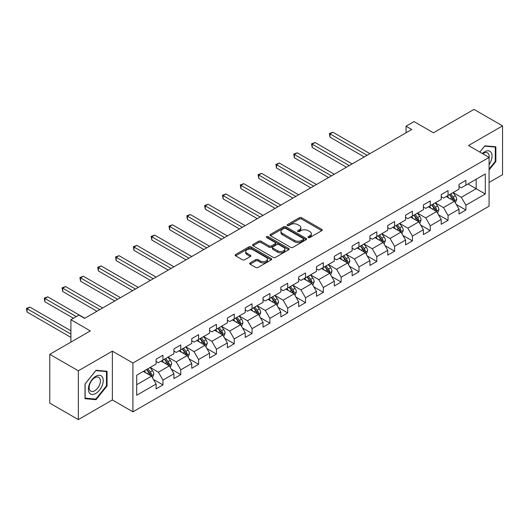 <?xml version="1.0" encoding="UTF-8"?>
<svg xmlns="http://www.w3.org/2000/svg" width="529" height="529" viewBox="0 0 529 529"><rect width="100%" height="100%" fill="white"/><g stroke="black" fill="none" stroke-linecap="round" stroke-linejoin="round"><path stroke-width="0.79" d="M308.288 237.547A1.111 0.641 0 0 0 309.862 237.547L321.771 230.67A1.587 0.913 0 0 0 322.234 230.022A1.587 0.913 0 0 0 321.771 229.374L301.59 217.723A1.587 0.913 0 0 0 299.348 217.723L287.439 224.6A1.111 0.641 0 0 0 287.115 225.056A1.111 0.641 0 0 0 287.439 225.506A1.111 0.641 0 0 0 289.006 225.506L290.547 224.62A5.072 2.929 0 0 1 297.721 224.62L299.407 225.585A5.072 2.929 0 0 1 300.889 227.662A5.072 2.929 0 0 1 299.407 229.731L297.867 230.624A1.111 0.641 0 0 0 297.536 231.074A1.111 0.641 0 0 0 297.867 231.53A1.111 0.641 0 0 0 299.434 231.53L300.975 230.637A5.072 2.929 0 0 1 308.149 230.637L309.835 231.609A5.072 2.929 0 0 1 311.317 233.679A5.072 2.929 0 0 1 309.835 235.749L308.288 236.642A1.111 0.641 0 0 0 307.964 237.091A1.111 0.641 0 0 0 308.288 237.547L308.288 236.642M250.131 262.906A1.587 0.913 0 0 0 249.668 263.554A1.587 0.913 0 0 0 250.131 264.202L255.791 267.469A1.587 0.913 0 0 0 258.033 267.469L271.265 259.832A1.587 0.913 0 0 0 271.727 259.184A1.587 0.913 0 0 0 271.265 258.536L251.083 246.884A1.587 0.913 0 0 0 248.842 246.884L235.61 254.522A1.587 0.913 0 0 0 235.147 255.17A1.587 0.913 0 0 0 235.61 255.818L242.447 259.765A1.587 0.913 0 0 0 244.696 259.765L250.356 256.499A1.587 0.913 0 0 0 250.819 255.851A1.587 0.913 0 0 0 250.356 255.203L246.964 253.246A4.239 2.447 0 0 1 245.721 251.513A4.239 2.447 0 0 1 248.339 249.252A4.239 2.447 0 0 1 252.961 249.781L266.246 257.451A4.239 2.447 0 0 1 267.489 259.184A4.239 2.447 0 0 1 264.87 261.445A4.239 2.447 0 0 1 260.248 260.916L258.033 259.633A1.587 0.913 0 0 0 255.791 259.633L250.131 262.906L250.131 264.202M489.074 182.465L502.55 174.682L502.55 125.882L473.997 109.397L433.443 132.805L414.028 121.597L406.034 126.213L411.741 129.512L84.614 318.379L78.9 315.079L70.906 319.695L70.906 342.118M78.332 370.803L78.332 419.603L112.366 399.95L112.366 351.15L78.332 370.803L49.772 354.318L90.32 330.909L70.906 319.695M112.366 351.15L132.924 363.02L489.074 157.404L489.074 206.204L132.924 411.82L132.924 363.02M502.55 125.882L468.509 145.535L489.074 157.404M290.659 247.341A1.587 0.913 0 0 0 292.901 247.341L306.132 239.697A1.587 0.913 0 0 0 306.595 239.055A1.587 0.913 0 0 0 306.132 238.407L285.951 226.756A1.587 0.913 0 0 0 283.709 226.756L270.478 234.393A1.587 0.913 0 0 0 270.015 235.041A1.587 0.913 0 0 0 270.478 235.689L290.659 247.341M267.052 237.786A1.111 0.641 0 0 1 268.183 237.944L268.183 236.622L288.695 248.471A1.587 0.913 0 0 1 289.165 249.119A1.587 0.913 0 0 1 288.695 249.767L275.47 257.405A1.587 0.913 0 0 1 273.228 257.405L253.047 245.754L258.707 242.507L258.707 241.191L253.047 244.458A1.587 0.913 0 0 0 252.578 245.106A1.587 0.913 0 0 0 253.047 245.754L253.047 244.458M258.707 242.507A1.587 0.913 0 0 1 260.949 242.507L260.949 241.191A1.587 0.913 0 0 0 258.707 241.191M260.949 241.191L269.135 245.912A1.587 0.913 0 0 0 271.377 245.912L275.133 243.743A1.587 0.913 0 0 0 275.596 243.095A1.587 0.913 0 0 0 275.133 242.447L266.609 237.534A1.111 0.641 0 0 1 266.285 237.078A1.111 0.641 0 0 1 266.973 236.483A1.111 0.641 0 0 1 268.183 236.622M78.332 419.603L49.772 403.118L49.772 354.318M153.43 379.412L162.965 384.914L162.965 380.1L173.935 373.772L173.935 378.585L180.786 374.631L180.786 369.817L191.749 363.483L191.749 368.296L198.606 364.342L198.606 359.528L209.57 353.2L209.57 358.014L216.427 354.053L216.427 349.239L227.391 342.911L227.391 347.725L234.241 343.764L234.241 338.95L245.205 332.622L245.205 337.436L252.062 333.482L252.062 328.668L263.025 322.333L263.025 327.147L269.883 323.193L269.883 318.379L280.846 312.044L280.846 316.858L287.697 312.904L287.697 308.09L298.667 301.761L298.667 306.575L305.517 302.614L305.517 297.801L316.481 291.472L316.481 296.286L323.338 292.332L323.338 287.518L334.302 281.183L334.302 285.997L341.152 282.043L341.152 277.229L352.122 270.894L352.122 275.708L358.973 271.754L358.973 266.94L369.936 260.612L369.936 265.426L376.793 261.465L376.793 256.651L387.757 250.323L387.757 255.137L394.608 251.182L394.608 246.362L405.578 240.034L405.578 244.848L412.428 240.893L412.428 236.079L423.392 229.745L423.392 234.559L430.249 230.604L430.249 225.79L441.212 219.462L441.212 224.276L448.063 220.315L448.063 215.501L459.033 209.173L459.033 213.987L465.884 210.026L465.884 205.212L485.305 194.004L485.305 173.955L476.166 179.232L476.166 188.727L485.305 194.004M162.965 384.914L156.115 388.875L156.115 384.061L136.7 395.269L136.7 375.22L156.115 364.012L156.115 359.198L162.965 355.243L162.965 360.057L173.935 353.722L173.935 348.909L180.786 344.954L180.786 349.768L191.749 343.433L191.749 338.62L198.606 334.665L198.606 339.479L209.57 333.151L209.57 328.337L216.427 324.376L216.427 329.19L227.391 322.862L227.391 318.048L234.241 314.094L234.241 318.908L245.205 312.573L245.205 307.759L252.062 303.805L252.062 308.619L263.025 302.284L263.025 297.47L269.883 293.516L269.883 298.33L280.846 292.001L280.846 287.187L287.697 283.227L287.697 288.041L298.667 281.712L298.667 276.898L305.517 272.938L305.517 277.758L316.481 271.423L316.481 266.609L323.338 262.655L323.338 267.469L334.302 261.134L334.302 256.32L341.152 252.366L341.152 257.18L352.122 250.852L352.122 246.038L358.973 242.077L358.973 246.891L369.936 240.563L369.936 235.749L376.793 231.788L376.793 236.602L387.757 230.274L387.757 225.46L394.608 221.506L394.608 226.319L405.578 219.985L405.578 215.171L412.428 211.216L412.428 216.03L423.392 209.702L423.392 204.888L430.249 200.927L430.249 205.741L441.212 199.413L441.212 194.599L448.063 190.638L448.063 195.452L459.033 189.124L459.033 184.31L465.884 180.356L465.884 185.17L485.305 173.955M161.14 361.109L169.366 365.856L158.402 372.191L150.176 367.443M156.115 361.373L158.402 362.696L162.965 360.057M158.402 372.191L162.965 380.1M169.366 365.856L173.935 373.772M178.961 350.82L187.18 355.574L176.217 361.902L167.991 357.154M173.935 351.084L176.217 352.407L180.786 349.768M176.217 361.902L180.786 369.817M187.18 355.574L191.749 363.483M196.775 340.537L205.001 345.285L194.037 351.613L185.811 346.865M191.749 340.802L194.037 342.118L198.606 339.479M194.037 351.613L198.606 359.528M205.001 345.285L209.57 353.2M214.595 330.248L222.821 334.996L211.858 341.324L203.632 336.576M209.57 330.513L211.858 331.828L216.427 329.19M211.858 341.324L216.427 349.239M222.821 334.996L227.391 342.911M232.416 319.959L240.642 324.707L229.672 331.042L221.453 326.294M227.391 320.224L229.672 321.546L234.241 318.908M229.672 331.042L234.241 338.95M240.642 324.707L245.205 332.622M250.23 309.67L258.456 314.418L247.493 320.753L239.267 316.005M245.205 309.934L247.493 311.257L252.062 308.619M247.493 320.753L252.062 328.668M258.456 314.418L263.025 322.333M268.051 299.388L276.277 304.135L265.313 310.463L257.087 305.716M263.025 299.652L265.313 300.968L269.883 298.33M265.313 310.463L269.883 318.379M276.277 304.135L280.846 312.044M285.872 289.099L294.098 293.846L283.127 300.174L274.908 295.427M280.846 289.363L283.127 290.679L287.697 288.041M283.127 300.174L287.697 308.09M294.098 293.846L298.667 301.761M303.692 278.809L311.912 283.557L300.948 289.892L292.722 285.138M298.667 279.074L300.948 280.39L305.517 277.758M300.948 289.892L305.517 297.801M311.912 283.557L316.481 291.472M321.506 268.52L329.732 273.268L318.769 279.603L310.543 274.855M316.481 268.785L318.769 270.107L323.338 267.469M318.769 279.603L323.338 287.518M329.732 273.268L334.302 281.183M339.327 258.238L347.553 262.986L336.583 269.314L328.364 264.566M334.302 258.496L336.583 259.818L341.152 257.18M336.583 269.314L341.152 277.229M347.553 262.986L352.122 270.894M357.148 247.949L365.367 252.697L354.404 259.025L346.178 254.277M352.122 248.213L354.404 249.529L358.973 246.891M354.404 259.025L358.973 266.94M365.367 252.697L369.936 260.612M374.962 237.66L383.188 242.408L372.224 248.742L363.998 243.988M369.936 237.924L372.224 239.24L376.793 236.602M372.224 248.742L376.793 256.651M383.188 242.408L387.757 250.323M392.783 227.371L401.008 232.119L390.038 238.453L381.819 233.706M387.757 227.635L390.038 228.958L394.608 226.319M390.038 238.453L394.608 246.362M401.008 232.119L405.578 240.034M410.603 217.088L418.823 221.836L407.859 228.164L399.633 223.417M405.578 217.346L407.859 218.669L412.428 216.03M407.859 228.164L412.428 236.079M418.823 221.836L423.392 229.745M428.417 206.799L436.643 211.547L425.68 217.875L417.454 213.127M423.392 207.064L425.68 208.38L430.249 205.741M425.68 217.875L430.249 225.79M436.643 211.547L441.212 219.462M446.238 196.51L454.464 201.258L443.5 207.586L435.274 202.838M441.212 196.775L443.5 198.091L448.063 195.452M443.5 207.586L448.063 215.501M454.464 201.258L459.033 209.173M467.94 183.98L476.166 188.727L461.314 197.304L453.089 192.556M459.033 186.486L461.314 187.808L465.884 185.17M461.314 197.304L465.884 205.212M112.366 399.95L132.924 411.82M406.034 126.213L406.034 132.805M136.7 384.722L151.545 376.145L143.319 371.398M151.545 376.145L156.115 384.061M456.348 204.525L465.884 210.026M438.528 214.814L448.063 220.315M420.707 225.096L430.249 230.604M402.893 235.385L412.428 240.893M385.072 245.674L394.608 251.182M367.252 255.963L376.793 261.465M349.438 266.246L358.973 271.754M331.617 276.535L341.152 282.043M313.796 286.824L323.338 292.332M295.982 297.113L305.517 302.614M278.161 307.395L287.697 312.904M260.341 317.684L269.883 323.193M242.527 327.973L252.062 333.482M224.706 338.262L234.241 343.764M206.885 348.545L216.427 354.053M189.071 358.834L198.606 364.342M171.251 369.123L180.786 374.631M489.074 169.941L495.865 161.49L495.865 146.791L484.848 145.806L479.816 152.061M85.01 398.694L96.033 399.679L107.056 385.965L107.056 371.272L96.033 370.287L85.01 383.994L85.01 398.694M495.296 161.16L495.865 161.49M106.488 385.634L107.056 385.965M94.87 399.005L96.033 399.679M308.731 237.706L309.835 237.071A5.072 2.929 0 0 0 311.317 235.002L311.317 233.679M300.889 227.662L300.889 228.978A5.072 2.929 0 0 1 299.407 231.047L298.31 231.682M321.771 229.374L321.771 230.67L301.59 219.046A1.587 0.913 0 0 0 299.348 219.046L287.882 225.665M306.132 238.407L306.132 239.697L285.951 228.072A1.587 0.913 0 0 0 283.709 228.072L270.498 235.696L270.478 234.393M303.329 239.505A1.111 0.641 0 0 0 303.653 239.055A1.111 0.641 0 0 0 303.329 238.599L285.614 228.369A1.111 0.641 0 0 0 284.047 228.369L282.42 229.308A5.072 2.929 0 0 0 280.932 231.385A5.072 2.929 0 0 0 282.42 233.454L294.527 240.444A5.072 2.929 0 0 0 301.702 240.444L303.329 239.505L303.329 240.827A1.111 0.641 0 0 0 303.653 240.371L303.653 239.055M280.932 231.385L280.932 232.7A5.072 2.929 0 0 0 282.42 234.77L282.42 233.454M303.329 240.827L301.702 241.76A5.072 2.929 0 0 1 294.527 241.76L282.42 234.77M260.949 242.507L269.135 247.235A1.587 0.913 0 0 0 271.377 247.235L275.133 245.066A1.587 0.913 0 0 0 275.596 244.418L275.596 243.095M268.183 237.944L288.675 249.774M277.626 250.819A4.239 2.447 0 0 0 282.248 251.348A4.239 2.447 0 0 0 284.867 249.086A4.239 2.447 0 0 0 283.623 247.354L278.942 244.649A1.587 0.913 0 0 0 276.7 244.649L272.944 246.818A1.587 0.913 0 0 0 272.481 247.466A1.587 0.913 0 0 0 272.944 248.114L277.626 250.819L277.626 252.135A4.239 2.447 0 0 0 282.248 252.664A4.239 2.447 0 0 0 284.867 250.402L284.867 249.086M272.481 247.466L272.481 248.789A1.587 0.913 0 0 0 272.944 249.43L272.944 248.114M277.626 252.135L272.944 249.43M267.489 259.184L267.489 260.499A4.239 2.447 0 0 1 264.87 262.768A4.239 2.447 0 0 1 260.248 262.232L258.033 260.956A1.587 0.913 0 0 0 255.791 260.956L250.151 264.209M245.721 251.513L245.721 252.829A4.239 2.447 0 0 0 246.964 254.561L246.964 253.246M250.356 255.203L250.356 256.499L246.964 254.561M271.245 259.845L251.083 248.2A1.587 0.913 0 0 0 248.842 248.2L235.63 255.831M455.363 202.819L456.725 199.4A4.278 2.473 -120 0 0 455.357 195.756L453.003 192.609M448.89 198.044L447.289 195.902M369.936 153.648L332.853 132.23L329.997 133.883L329.997 137.176L364.23 156.941M453.803 200.875L454.411 199.578A4.278 2.473 -120 0 0 453.188 197.006L450.827 193.859M449.756 194.48L452.374 197.972A2.182 1.256 60 0 1 452.771 198.633L454.411 199.578M449.458 194.652L451.819 197.8A4.278 2.473 60 0 1 453.042 200.372M329.997 137.176L329.369 133.52L367.08 155.295M329.369 133.52L332.853 132.23M489.074 164.658A10.501 6.064 120 0 0 491.044 160.948A10.501 6.064 120 0 0 490.396 151.651A10.501 6.064 120 0 0 482.349 153.522M494.589 146.678L495.296 147.088L495.296 161.325L489.074 169.068M479.843 152.074L484.617 146.13L495.296 147.088M489.074 157.959A7.948 4.589 120 0 0 487.553 152.888A7.948 4.589 120 0 0 482.805 153.787M95.809 393.424A10.501 6.064 120 0 0 103.228 380.563A10.501 6.064 120 0 0 95.809 376.278A10.501 6.064 120 0 0 88.383 389.139A10.501 6.064 120 0 0 95.809 393.424M94.764 390.739A7.948 4.589 120 0 0 99.955 383.737A7.948 4.589 120 0 0 98.738 377.362A7.948 4.589 120 0 0 94.764 377.759A7.948 4.589 120 0 0 89.573 384.762A7.948 4.589 120 0 0 90.79 391.136A7.948 4.589 120 0 0 94.764 390.739M85.123 383.895L95.809 370.611L106.488 371.563L106.488 385.806L95.809 399.091L85.123 398.139L85.103 383.882M105.78 371.153L106.488 371.563M437.549 213.108L438.905 209.689A4.278 2.473 -120 0 0 437.536 206.039L435.182 202.891M431.069 208.327L429.469 206.191M352.122 163.93L315.033 142.519L312.176 144.172L312.176 147.465L346.409 167.23M435.982 211.164L436.597 209.868A4.278 2.473 -120 0 0 435.367 207.295L433.013 204.148M431.942 204.763L434.554 208.254A2.182 1.256 60 0 1 434.95 208.922L436.597 209.868M431.638 204.941L433.998 208.082A4.278 2.473 60 0 1 435.222 210.661M312.176 147.465L311.548 143.809L349.266 165.584M311.548 143.809L315.033 142.519M419.728 223.397L421.084 219.971A4.278 2.473 -120 0 0 419.722 216.328L417.361 213.18M413.255 218.616L411.655 216.48M334.302 174.22L297.212 152.808L294.355 154.455L294.355 157.754L328.588 177.519M418.161 221.453L418.776 220.157A4.278 2.473 -120 0 0 417.553 217.584L415.192 214.437M414.121 215.052L416.733 218.543A2.182 1.256 60 0 1 417.13 219.204L418.776 220.157M413.823 215.224L416.178 218.371A4.278 2.473 60 0 1 417.407 220.95M294.355 157.754L293.727 154.091L331.445 175.866M293.727 154.091L297.212 152.808M401.908 233.686L403.27 230.26A4.278 2.473 -120 0 0 401.901 226.617L399.547 223.469M395.434 228.905L393.834 226.769M316.481 184.509L279.391 163.097L276.541 164.744L276.541 168.043L310.768 187.808M400.347 231.735L400.956 230.446A4.278 2.473 -120 0 0 399.732 227.867L397.372 224.719M396.3 225.341L398.919 228.832A2.182 1.256 60 0 1 399.316 229.493L400.956 230.446M396.003 225.513L398.363 228.66A4.278 2.473 60 0 1 399.587 231.233M276.541 168.043L275.913 164.38L313.624 186.155M275.913 164.38L279.391 163.097M384.094 243.968L385.449 240.55A4.278 2.473 -120 0 0 384.08 236.906L381.726 233.758M377.613 239.194L376.013 237.052M298.66 194.798L261.577 173.386L258.721 175.033L258.721 178.333L292.954 198.091M382.527 242.024L383.141 240.728A4.278 2.473 -120 0 0 381.912 238.156L379.558 235.008M378.486 235.63L381.098 239.121A2.182 1.256 60 0 1 381.495 239.782L383.141 240.728M378.182 235.802L380.543 238.949A4.278 2.473 60 0 1 381.766 241.522M258.721 178.333L258.092 174.669L295.81 196.444M258.092 174.669L261.577 173.386M366.273 254.257L367.629 250.839A4.278 2.473 -120 0 0 366.266 247.188L363.906 244.041M359.799 249.476L358.199 247.341M280.846 205.08L243.757 183.669L240.9 185.322L240.9 188.615L275.133 208.38M364.706 252.313L365.321 251.017A4.278 2.473 -120 0 0 364.097 248.445L361.737 245.297M360.666 245.919L363.278 249.41A2.182 1.256 60 0 1 363.674 250.072L365.321 251.017M360.368 246.091L362.722 249.238A4.278 2.473 60 0 1 363.952 251.811M240.9 188.615L240.272 184.958L277.989 206.733M240.272 184.958L243.757 183.669M348.452 264.546L349.814 261.121A4.278 2.473 -120 0 0 348.446 257.478L346.092 254.33M341.979 259.765L340.378 257.63M263.025 215.369L225.936 193.958L223.086 195.604L223.086 198.904L257.312 218.669M346.885 262.602L347.5 261.306A4.278 2.473 -120 0 0 346.277 258.734L343.916 255.586M342.845 256.201L345.463 259.693A2.182 1.256 60 0 1 345.86 260.354L347.5 261.306M342.547 256.373L344.908 259.521A4.278 2.473 60 0 1 346.131 262.1M223.086 198.904L222.458 195.247L260.169 217.022M222.458 195.247L225.936 193.958M330.632 274.835L331.994 271.41A4.278 2.473 -120 0 0 330.625 267.767L328.271 264.619M324.158 270.054L322.558 267.919M245.205 225.658L208.122 204.247L205.265 205.893L205.265 209.193L239.498 228.958M329.071 272.891L329.679 271.595A4.278 2.473 -120 0 0 328.456 269.016L326.102 265.869M325.024 266.49L327.643 269.982A2.182 1.256 60 0 1 328.04 270.643L329.679 271.595M324.727 266.662L327.087 269.81A4.278 2.473 60 0 1 328.311 272.382M205.265 209.193L204.637 205.53L242.355 227.305M204.637 205.53L208.122 204.247M312.818 285.124L314.173 281.699A4.278 2.473 -120 0 0 312.811 278.056L310.45 274.908M306.344 280.344L304.737 278.201M227.391 235.947L190.301 214.536L187.445 216.182L187.445 219.482L221.677 239.24M311.25 283.174L311.865 281.878A4.278 2.473 -120 0 0 310.635 279.305L308.281 276.158M307.21 276.779L309.822 280.271A2.182 1.256 60 0 1 310.219 280.932L311.865 281.878M306.913 276.951L309.267 280.099A4.278 2.473 60 0 1 310.49 282.671M187.445 219.482L186.816 215.819L224.534 237.594M186.816 215.819L190.301 214.536M294.997 295.407L296.359 291.988A4.278 2.473 -120 0 0 294.99 288.338L292.63 285.191M288.523 290.626L286.923 288.49M209.57 246.236L172.48 224.818L169.63 226.472L169.63 229.765L203.857 249.529M293.43 293.463L294.045 292.167A4.278 2.473 -120 0 0 292.821 289.594L290.461 286.447M289.389 287.068L292.008 290.56A2.182 1.256 60 0 1 292.405 291.221L294.045 292.167M289.092 287.24L291.446 290.388A4.278 2.473 60 0 1 292.676 292.96M169.63 229.765L169.002 226.108L206.713 247.883M169.002 226.108L172.48 224.818M277.176 305.696L278.538 302.271A4.278 2.473 -120 0 0 277.17 298.627L274.816 295.48M270.703 300.915L269.102 298.779M191.749 256.519L154.666 235.107L151.81 236.754L151.81 240.054L186.043 259.818M275.616 303.752L276.224 302.456A4.278 2.473 -120 0 0 275.001 299.883L272.647 296.736M271.569 297.351L274.187 300.842A2.182 1.256 60 0 1 274.584 301.51L276.224 302.456M271.271 297.523L273.632 300.67A4.278 2.473 60 0 1 274.855 303.249M151.81 240.054L151.182 236.397L188.899 258.172M151.182 236.397L154.666 235.107M259.362 315.985L260.718 312.56A4.278 2.473 -120 0 0 259.355 308.916L256.995 305.769M252.888 311.204L251.282 309.068M173.935 266.808L136.846 245.396L133.989 247.043L133.989 250.343L168.222 270.107M257.795 314.041L258.41 312.745A4.278 2.473 -120 0 0 257.18 310.166L254.826 307.025M253.755 307.64L256.367 311.131A2.182 1.256 60 0 1 256.763 311.793L258.41 312.745M253.457 307.812L255.811 310.959A4.278 2.473 60 0 1 257.034 313.532M133.989 250.343L133.361 246.679L171.079 268.454M133.361 246.679L136.846 245.396M241.541 326.274L242.897 322.849A4.278 2.473 -120 0 0 241.535 319.205L239.174 316.058M235.068 321.493L233.468 319.351M156.115 277.097L119.025 255.686L116.168 257.332L116.168 260.632L150.401 280.39M239.974 324.323L240.589 323.034A4.278 2.473 -120 0 0 239.366 320.455L237.005 317.307M235.934 317.929L238.553 321.42A2.182 1.256 60 0 1 238.943 322.082L240.589 323.034M235.636 318.101L237.99 321.248A4.278 2.473 60 0 1 239.22 323.821M116.168 260.632L115.54 256.968L153.258 278.743M115.54 256.968L119.025 255.686M223.721 336.556L225.083 333.138A4.278 2.473 -120 0 0 223.714 329.488L221.36 326.347M217.247 331.776L215.647 329.64M138.294 287.386L101.211 265.968L98.354 267.621L98.354 270.914L132.587 290.679M222.16 334.612L222.769 333.316A4.278 2.473 -120 0 0 221.545 330.744L219.185 327.596M218.113 328.218L220.732 331.709A2.182 1.256 60 0 1 221.129 332.371L222.769 333.316M217.816 328.39L220.176 331.538A4.278 2.473 60 0 1 221.4 334.11M98.354 270.914L97.726 267.257L135.437 289.032M97.726 267.257L101.211 265.968M205.907 346.845L207.262 343.42A4.278 2.473 -120 0 0 205.9 339.777L203.539 336.629M199.426 342.065L197.826 339.929M120.48 297.668L83.39 276.257L80.534 277.91L80.534 281.203L114.767 300.968M204.339 344.901L204.954 343.605A4.278 2.473 -120 0 0 203.725 341.033L201.37 337.886M200.299 338.5L202.911 341.992A2.182 1.256 60 0 1 203.308 342.66L204.954 343.605M200.002 338.672L202.356 341.82A4.278 2.473 60 0 1 203.579 344.399M80.534 281.203L79.905 277.546L117.623 299.321M79.905 277.546L83.39 276.257M188.086 357.135L189.442 353.709A4.278 2.473 -120 0 0 188.079 350.066L185.719 346.918M181.612 352.354L180.012 350.218M102.659 307.957L65.57 286.546L62.713 288.193L62.713 291.492L96.946 311.257M186.519 355.19L187.134 353.894A4.278 2.473 -120 0 0 185.91 351.316L183.55 348.175M182.479 348.79L185.09 352.281A2.182 1.256 60 0 1 185.487 352.942L187.134 353.894M182.181 348.961L184.535 352.109A4.278 2.473 60 0 1 185.765 354.688M62.713 291.492L62.085 287.829L99.802 309.604M62.085 287.829L65.57 286.546M170.265 367.424L171.627 363.998A4.278 2.473 -120 0 0 170.259 360.355L167.905 357.207M163.792 362.643L162.191 360.5M84.838 318.246L47.755 296.835L44.899 298.482L44.899 301.781L73.419 318.246M168.705 365.473L169.313 364.183A4.278 2.473 -120 0 0 168.09 361.605L165.729 358.457M164.658 359.079L167.276 362.57A2.182 1.256 60 0 1 167.673 363.231L169.313 364.183M164.36 359.251L166.721 362.398A4.278 2.473 60 0 1 167.944 364.97M44.899 301.781L44.271 298.118L76.275 316.6M44.271 298.118L47.755 296.835M152.451 377.706L153.807 374.287A4.278 2.473 -120 0 0 152.438 370.644L150.084 367.496M145.971 372.932L144.371 370.789M70.906 330.777L29.935 307.118L27.078 308.771L27.078 312.064L70.906 337.37M150.884 375.762L151.499 374.466A4.278 2.473 -120 0 0 150.269 371.894L147.915 368.746M146.844 369.368L149.456 372.859A2.182 1.256 60 0 1 149.852 373.52L151.499 374.466M146.54 369.54L148.9 372.687A4.278 2.473 60 0 1 150.124 375.259M27.078 312.064L26.45 308.407L70.906 334.07M26.45 308.407L29.935 307.118M309.835 237.071L309.835 235.749M297.867 231.53L297.867 230.624M299.407 231.047L299.407 229.731M287.439 225.506L287.439 224.6M299.348 219.046L299.348 217.723M301.59 219.046L301.59 217.723M283.709 228.072L283.709 226.756M285.951 228.072L285.951 226.756M294.527 241.76L294.527 240.444M301.702 241.76L301.702 240.444M269.135 247.235L269.135 245.912M271.377 247.235L271.377 245.912M275.133 245.066L275.133 243.743M288.695 249.767L288.695 248.471M255.791 260.956L255.791 259.633M258.033 260.956L258.033 259.633M260.248 262.232L260.248 260.916M235.61 255.818L235.61 254.522M248.842 248.2L248.842 246.884M251.083 248.2L251.083 246.884M271.265 259.832L271.265 258.536M454.041 201.013L456.692 199.479M453.188 197.006L455.357 195.756M450.139 198.765L451.819 197.8M436.22 211.302L438.878 209.768M435.367 207.295L437.536 206.039M432.325 209.054L433.998 208.082M418.406 221.591L421.058 220.057M417.553 217.584L419.722 216.328M414.505 219.337L416.178 218.371M400.585 231.874L403.237 230.346M399.732 227.867L401.901 226.617M396.684 229.626L398.363 228.66M382.765 242.163L385.423 240.629M381.912 238.156L384.08 236.906M378.87 239.915L380.543 238.949M364.944 252.452L367.602 250.918M364.097 248.445L366.266 247.188M361.049 250.204L362.722 249.238M347.13 262.741L349.781 261.207M346.277 258.734L348.446 257.478M343.228 260.486L344.908 259.521M329.309 273.03L331.967 271.496M328.456 269.016L330.625 267.767M325.414 270.775L327.087 269.81M311.488 283.313L314.147 281.778M310.635 279.305L312.811 278.056M307.594 281.064L309.267 280.099M293.674 293.602L296.326 292.068M292.821 289.594L294.99 288.338M289.773 291.353L291.446 290.388M275.854 303.891L278.512 302.357M275.001 299.883L277.17 298.627M271.959 301.642L273.632 300.67M258.033 314.18L260.691 312.646M257.18 310.166L259.355 308.916M254.138 311.925L255.811 310.959M240.219 324.462L242.871 322.928M239.366 320.455L241.535 319.205M236.318 322.214L237.99 321.248M222.398 334.751L225.056 333.217M221.545 330.744L223.714 329.488M218.503 332.503L220.176 331.538M204.578 345.04L207.236 343.506M203.725 341.033L205.9 339.777M200.683 342.792L202.356 341.82M186.763 355.329L189.415 353.795M185.91 351.316L188.079 350.066M182.862 353.074L184.535 352.109M168.943 365.612L171.594 364.084M168.09 361.605L170.259 360.355M165.041 363.363L166.721 362.398M151.122 375.901L153.78 374.367M150.269 371.894L152.438 370.644M147.227 373.653L148.9 372.687"/></g></svg>
